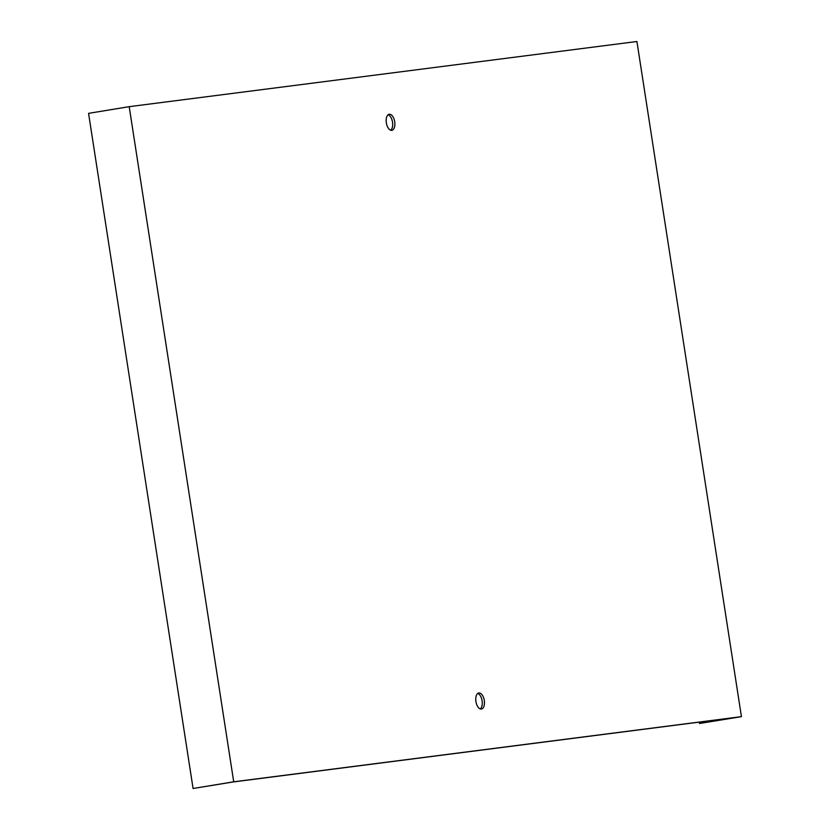 <?xml version="1.0" encoding="UTF-8"?>
<svg xmlns="http://www.w3.org/2000/svg" width="830" height="830" viewBox="0 0 830 830"><rect width="100%" height="100%" fill="white"/><g stroke="black" fill="none" stroke-linecap="round" stroke-linejoin="round"><path stroke-width="1.25" d="M699.244 722.142L699.462 723.501L737.901 717.172L232.867 782.005L193.079 788.5L88.561 113.357L129.2 106.665L233.718 781.808L193.079 788.5M391.77 130.352A8.134 4.212 80.7 0 0 391.853 130.331A8.134 4.212 80.7 0 0 394.696 121.699A8.134 4.212 80.7 0 0 389.28 114.27A8.134 4.212 80.7 0 0 389.208 114.281A8.134 4.212 80.7 0 0 386.365 122.923A8.134 4.212 80.7 0 0 391.77 130.352M478.869 692.967A8.134 4.212 80.7 0 0 478.796 692.977A8.134 4.212 80.7 0 0 475.953 701.682A8.134 4.212 80.7 0 0 481.431 709.028A8.134 4.212 80.7 0 0 484.284 700.396A8.134 4.212 80.7 0 0 478.869 692.967M129.2 106.665L636.921 41.5L741.439 716.643L233.718 781.808M699.462 723.501L741.439 716.643M388.16 114.748A8.134 4.212 -99.3 0 1 392.486 121.989A8.134 4.212 -99.3 0 1 390.702 130.227M477.748 693.444A8.134 4.212 -99.3 0 1 482.074 700.676A8.134 4.212 -99.3 0 1 480.29 708.924"/></g></svg>
